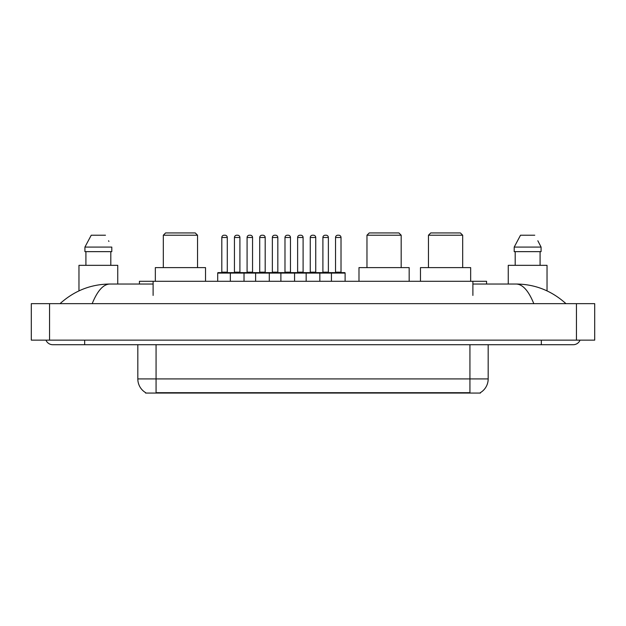 <?xml version="1.0" encoding="UTF-8"?>
<svg xmlns="http://www.w3.org/2000/svg" width="626" height="626" viewBox="0 0 626 626"><rect width="100%" height="100%" fill="white"/><g stroke="black" fill="none" stroke-linecap="round" stroke-linejoin="round"><path stroke-width="0.94" d="M139.426 284.032L139.426 281.293L486.574 281.293L486.574 284.032M480.424 392.612L480.424 393.065L145.576 393.065L145.576 392.612M84.674 340.145L84.674 344.707L573.26 344.707A7.301 7.301 0 0 0 580.028 340.145A7.301 7.301 0 0 1 573.26 344.707A7.301 7.301 0 0 0 580.028 340.145A7.301 7.301 0 0 1 573.26 344.707M45.972 340.145A7.301 7.301 0 0 0 52.741 344.707A7.301 7.301 0 0 1 45.972 340.145A7.301 7.301 0 0 0 52.741 344.707L84.674 344.707M533.806 303.649C528.571 290.769 522.694 284.227 516.168 284.032L472.888 284.032M153.112 284.032L109.832 284.032C103.306 284.227 97.429 290.769 92.194 303.649M49.548 303.649L594.7 303.649L594.7 340.145L31.3 340.145L31.3 303.649L49.548 303.649L49.548 340.145M594.7 303.649L594.7 340.145M516.176 284.032L516.168 284.032C535.003 284.181 551.6 290.714 565.959 303.649L564.409 302.241M61.591 302.241L60.041 303.649C74.33 290.746 90.927 284.204 109.832 284.032M145.709 392.698A15.963 15.963 0 0 1 137.822 378.918L156.07 378.918L156.07 392.698L469.93 392.698L469.93 378.918L488.178 378.918L488.178 344.707M137.822 378.918L137.822 344.707M480.291 392.698A15.963 15.963 0 0 0 488.178 378.918M117.751 284.032L117.751 265.33L78.97 265.33L78.97 290.871M110.802 251.644L110.802 265.33L110.802 251.644M84.925 247.082L91.239 235.22L84.925 247.082L84.925 251.644L111.796 251.644L111.796 247.082L84.925 247.082M108.916 241.448L108.556 240.76M85.918 251.644L85.918 265.33M105.481 235.22L91.239 235.22M547.03 290.879L547.03 265.33L508.249 265.33L508.249 284.032M538.196 241.448L541.075 247.082L514.204 247.082L520.519 235.22L514.204 247.082L514.204 251.644L541.075 251.644L541.075 247.082L541.075 251.644M541.075 247.082L537.836 240.76M515.198 251.644L515.198 265.33M540.082 265.33L540.082 251.644M534.76 235.22L520.519 235.22M345.114 273.085L230.337 273.085A0.454 0.454 0 0 1 230.791 272.623L344.66 272.623A0.454 0.454 0 0 1 345.114 273.085L345.114 281.293M244.023 281.293L244.023 273.085A0.454 0.454 0 0 0 243.569 272.623M239.915 237.497L234.445 237.497A2.277 2.277 0 0 1 236.722 235.22L237.637 235.22A2.277 2.277 0 0 1 239.915 237.497L239.915 272.169A0.454 0.454 0 0 0 240.376 272.623M234.445 237.497L234.445 272.169A0.454 0.454 0 0 1 233.991 272.623M237.637 235.22L236.722 235.22M230.931 272.623L218.161 272.623A0.454 0.454 0 0 0 217.699 273.085L230.337 273.085L230.337 281.293M255.611 281.293L255.611 273.085A0.454 0.454 0 0 1 256.065 272.623M269.297 281.293L269.297 273.085A0.454 0.454 0 0 0 268.844 272.623M265.189 237.497L259.72 237.497A2.277 2.277 0 0 1 261.997 235.22L262.912 235.22A2.277 2.277 0 0 1 265.189 237.497L265.189 272.169A0.454 0.454 0 0 0 265.651 272.623M259.72 237.497L259.72 272.169A0.454 0.454 0 0 1 259.258 272.623M280.886 281.293L280.886 273.085A0.454 0.454 0 0 1 281.34 272.623M294.572 281.293L294.572 273.085A0.454 0.454 0 0 0 294.11 272.623M290.464 237.497L284.986 237.497A2.277 2.277 0 0 1 287.271 235.22L288.187 235.22A2.277 2.277 0 0 1 290.464 237.497L290.464 272.169A0.454 0.454 0 0 0 290.918 272.623M284.986 237.497L284.986 272.169A0.454 0.454 0 0 1 284.533 272.623M306.161 281.293L306.161 273.085A0.454 0.454 0 0 1 306.615 272.623M319.839 281.293L319.839 273.085A0.454 0.454 0 0 0 319.385 272.623M315.739 237.497L310.261 237.497A2.277 2.277 0 0 1 312.546 235.22L313.454 235.22A2.277 2.277 0 0 1 315.739 237.497L315.739 272.169A0.454 0.454 0 0 0 316.193 272.623M310.261 237.497L310.261 272.169A0.454 0.454 0 0 1 309.807 272.623M331.428 281.293L331.428 273.085A0.454 0.454 0 0 1 331.89 272.623M341.014 237.497L335.536 237.497A2.277 2.277 0 0 1 337.813 235.22L338.729 235.22A2.277 2.277 0 0 1 341.014 237.497L341.014 272.169A0.454 0.454 0 0 0 341.467 272.623M335.536 237.497L335.536 272.169A0.454 0.454 0 0 1 335.082 272.623M221.807 237.497A2.277 2.277 0 0 1 224.085 235.22L225 235.22A2.277 2.277 0 0 1 227.285 237.497L221.807 237.497L221.807 272.169A0.454 0.454 0 0 1 221.354 272.623M227.285 237.497L227.285 272.169A0.454 0.454 0 0 0 227.739 272.623M217.699 273.085L217.699 281.293M225 235.22L224.085 235.22M247.082 237.497A2.277 2.277 0 0 1 249.359 235.22L250.275 235.22A2.277 2.277 0 0 1 252.552 237.497L247.082 237.497L247.082 272.169A0.454 0.454 0 0 1 246.621 272.623M252.552 237.497L252.552 272.169A0.454 0.454 0 0 0 253.014 272.623M250.275 235.22L249.359 235.22M272.357 237.497A2.277 2.277 0 0 1 274.634 235.22L275.55 235.22A2.277 2.277 0 0 1 277.827 237.497L272.357 237.497L272.357 272.169A0.454 0.454 0 0 1 271.895 272.623M277.827 237.497L277.827 272.169A0.454 0.454 0 0 0 278.28 272.623M275.55 235.22L274.634 235.22M297.624 237.497A2.277 2.277 0 0 1 299.909 235.22L300.816 235.22A2.277 2.277 0 0 1 303.101 237.497L297.624 237.497L297.624 272.169A0.454 0.454 0 0 1 297.17 272.623M303.101 237.497L303.101 272.169A0.454 0.454 0 0 0 303.555 272.623M300.816 235.22L299.909 235.22M322.899 237.497A2.277 2.277 0 0 1 325.184 235.22L326.091 235.22A2.277 2.277 0 0 1 328.376 237.497L322.899 237.497L322.899 272.169A0.454 0.454 0 0 1 322.445 272.623M328.376 237.497L328.376 272.169A0.454 0.454 0 0 0 328.83 272.623M326.091 235.22L325.184 235.22M163.323 235.22L197.534 235.22L195.257 232.935L165.6 232.935L163.323 235.22L163.323 267.607M197.534 235.22L197.534 267.607M205.524 281.293L205.524 267.607L155.342 267.607L155.342 281.293M366.969 235.22L401.18 235.22L398.903 232.935L369.246 232.935L366.969 235.22L366.969 267.607M401.18 235.22L401.18 267.607M409.169 281.293L409.169 267.607L358.988 267.607L358.988 281.293M428.466 235.22L462.677 235.22L460.4 232.935L430.743 232.935L428.466 235.22L428.466 267.607M462.677 235.22L462.677 267.607M470.658 281.293L470.658 267.607L420.476 267.607L420.476 281.293M468.107 393.065L468.107 392.612M157.893 393.065L157.893 392.612M153.112 295.433L153.112 281.293M472.888 295.433L472.888 281.293M541.326 340.145L541.326 344.707M576.452 303.649L576.452 340.145M156.07 344.707L156.07 378.918L469.93 378.918L469.93 344.707M234.445 272.169L239.915 272.169M259.72 272.169L265.189 272.169M284.986 272.169L290.464 272.169M310.261 272.169L315.739 272.169M335.536 272.169L341.014 272.169M221.807 272.169L227.285 272.169M247.082 272.169L252.552 272.169M272.357 272.169L277.827 272.169M297.624 272.169L303.101 272.169M322.899 272.169L328.376 272.169"/></g></svg>
